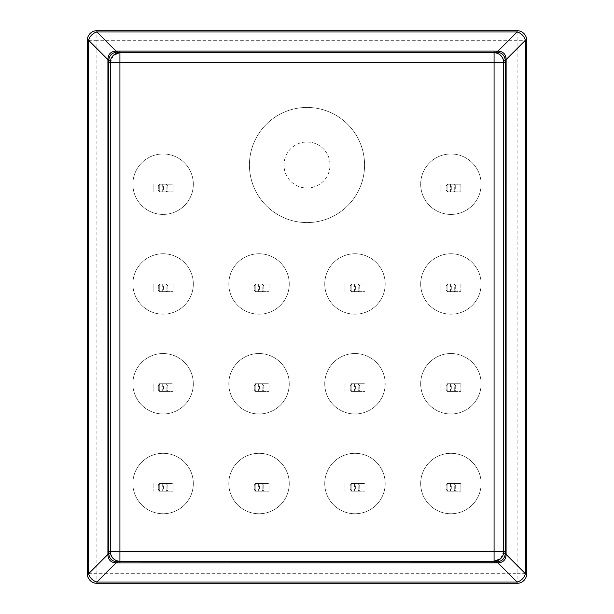 <?xml version="1.0" encoding="UTF-8"?>
<svg xmlns="http://www.w3.org/2000/svg" width="614" height="614" viewBox="0 0 614 614"><rect width="100%" height="100%" fill="white"/><g stroke="black" fill="none" stroke-linecap="round" stroke-linejoin="round"><path stroke-width="0.46" stroke-dasharray="3.07 2.3" d="M450.906 153.984A30.216 30.216 0 0 1 481.13 184.2A30.216 30.216 0 0 1 450.906 214.424A30.216 30.216 0 0 1 420.69 184.2A30.216 30.216 0 0 1 450.906 153.984A30.216 30.216 0 0 1 481.13 184.2A30.216 30.216 0 0 1 450.906 214.424A30.216 30.216 0 0 1 420.69 184.2A30.216 30.216 0 0 1 450.906 153.984M163.094 153.984A30.216 30.216 0 0 1 193.318 184.2A30.216 30.216 0 0 1 163.094 214.424A30.216 30.216 0 0 1 132.877 184.2A30.216 30.216 0 0 1 163.094 153.984A30.216 30.216 0 0 1 193.318 184.2A30.216 30.216 0 0 1 163.094 214.424A30.216 30.216 0 0 1 132.877 184.2A30.216 30.216 0 0 1 163.094 153.984M450.906 253.759A30.216 30.216 0 0 1 481.13 283.975A30.216 30.216 0 0 1 450.906 314.199A30.216 30.216 0 0 1 420.69 283.975A30.216 30.216 0 0 1 450.906 253.759A30.216 30.216 0 0 1 481.13 283.975A30.216 30.216 0 0 1 450.906 314.199A30.216 30.216 0 0 1 420.69 283.975A30.216 30.216 0 0 1 450.906 253.759M354.969 253.759A30.216 30.216 0 0 1 385.193 283.975A30.216 30.216 0 0 1 354.969 314.199A30.216 30.216 0 0 1 324.752 283.975A30.216 30.216 0 0 1 354.969 253.759A30.216 30.216 0 0 1 385.193 283.975A30.216 30.216 0 0 1 354.969 314.199A30.216 30.216 0 0 1 324.752 283.975A30.216 30.216 0 0 1 354.969 253.759M259.031 253.759A30.216 30.216 0 0 1 289.255 283.975A30.216 30.216 0 0 1 259.031 314.199A30.216 30.216 0 0 1 228.815 283.975A30.216 30.216 0 0 1 259.031 253.759A30.216 30.216 0 0 1 289.255 283.975A30.216 30.216 0 0 1 259.031 314.199A30.216 30.216 0 0 1 228.815 283.975A30.216 30.216 0 0 1 259.031 253.759M163.094 253.751A30.216 30.216 0 0 1 193.318 283.975A30.216 30.216 0 0 1 163.094 314.191A30.216 30.216 0 0 1 132.877 283.975A30.216 30.216 0 0 1 163.094 253.751A30.216 30.216 0 0 1 193.318 283.975A30.216 30.216 0 0 1 163.094 314.191A30.216 30.216 0 0 1 132.877 283.975A30.216 30.216 0 0 1 163.094 253.751M450.906 353.534A30.216 30.216 0 0 1 481.13 383.75A30.216 30.216 0 0 1 450.906 413.974A30.216 30.216 0 0 1 420.69 383.75A30.216 30.216 0 0 1 450.906 353.534A30.216 30.216 0 0 1 481.13 383.75A30.216 30.216 0 0 1 450.906 413.974A30.216 30.216 0 0 1 420.69 383.75A30.216 30.216 0 0 1 450.906 353.534M354.969 353.534A30.216 30.216 0 0 1 385.193 383.75A30.216 30.216 0 0 1 354.969 413.974A30.216 30.216 0 0 1 324.752 383.75A30.216 30.216 0 0 1 354.969 353.534A30.216 30.216 0 0 1 385.193 383.75A30.216 30.216 0 0 1 354.969 413.974A30.216 30.216 0 0 1 324.752 383.75A30.216 30.216 0 0 1 354.969 353.534M259.031 353.526A30.216 30.216 0 0 1 289.255 383.75A30.216 30.216 0 0 1 259.031 413.974A30.216 30.216 0 0 1 228.815 383.75A30.216 30.216 0 0 1 259.031 353.526A30.216 30.216 0 0 1 289.255 383.75A30.216 30.216 0 0 1 259.031 413.974A30.216 30.216 0 0 1 228.815 383.75A30.216 30.216 0 0 1 259.031 353.526M163.094 353.526A30.216 30.216 0 0 1 193.318 383.75A30.216 30.216 0 0 1 163.094 413.966A30.216 30.216 0 0 1 132.877 383.75A30.216 30.216 0 0 1 163.094 353.526A30.216 30.216 0 0 1 193.318 383.75A30.216 30.216 0 0 1 163.094 413.966A30.216 30.216 0 0 1 132.877 383.75A30.216 30.216 0 0 1 163.094 353.526M450.906 453.301A30.216 30.216 0 0 1 481.13 483.525A30.216 30.216 0 0 1 450.906 513.749A30.216 30.216 0 0 1 420.69 483.525A30.216 30.216 0 0 1 450.906 453.301A30.216 30.216 0 0 1 481.13 483.525A30.216 30.216 0 0 1 450.906 513.749A30.216 30.216 0 0 1 420.69 483.525A30.216 30.216 0 0 1 450.906 453.301M354.969 453.301A30.216 30.216 0 0 1 385.193 483.525A30.216 30.216 0 0 1 354.969 513.749A30.216 30.216 0 0 1 324.752 483.525A30.216 30.216 0 0 1 354.969 453.301A30.216 30.216 0 0 1 385.193 483.525A30.216 30.216 0 0 1 354.969 513.749A30.216 30.216 0 0 1 324.752 483.525A30.216 30.216 0 0 1 354.969 453.301M259.031 453.301A30.216 30.216 0 0 1 289.255 483.525A30.216 30.216 0 0 1 259.031 513.749A30.216 30.216 0 0 1 228.815 483.525A30.216 30.216 0 0 1 259.031 453.301A30.216 30.216 0 0 1 289.255 483.525A30.216 30.216 0 0 1 259.031 513.749A30.216 30.216 0 0 1 228.815 483.525A30.216 30.216 0 0 1 259.031 453.301M163.094 453.301A30.216 30.216 0 0 1 193.318 483.525A30.216 30.216 0 0 1 163.094 513.741A30.216 30.216 0 0 1 132.877 483.525A30.216 30.216 0 0 1 163.094 453.301A30.216 30.216 0 0 1 193.318 483.525A30.216 30.216 0 0 1 163.094 513.741A30.216 30.216 0 0 1 132.877 483.525A30.216 30.216 0 0 1 163.094 453.301M307 222.575A57.562 57.562 0 0 1 249.438 165.012A57.562 57.562 0 0 1 307 107.45A57.562 57.562 0 0 1 364.562 165.012A57.562 57.562 0 0 1 307 222.575A57.562 57.562 0 0 1 249.438 165.012A57.562 57.562 0 0 1 307 107.45A57.562 57.562 0 0 1 364.562 165.012A57.562 57.562 0 0 1 307 222.575A57.562 57.562 0 0 1 249.438 165.012A57.562 57.562 0 0 1 307 107.45A57.562 57.562 0 0 1 364.562 165.012A57.562 57.562 0 0 1 307 222.575A57.562 57.562 0 0 1 249.438 165.012A57.562 57.562 0 0 1 307 107.45A57.562 57.562 0 0 1 364.562 165.012A57.562 57.562 0 0 1 307 222.575M455.703 186.119L455.703 189.956L453.784 191.875A1.919 1.919 0 0 0 455.703 189.956L455.703 186.119A1.919 1.919 0 0 0 453.784 184.2L455.703 186.119M451.29 184.2L448.028 184.2A1.919 1.919 0 0 0 446.109 186.119L448.028 184.2L460.884 184.2L460.884 191.875L448.028 191.875L446.109 189.956A1.919 1.919 0 0 0 448.028 191.875L460.884 191.875L460.884 184.2L451.29 184.2L451.29 191.875M446.109 186.119L446.109 189.956L446.109 186.119M455.703 285.894L455.703 289.731L453.784 291.65A1.919 1.919 0 0 0 455.703 289.731L455.703 285.894A1.919 1.919 0 0 0 453.784 283.975L455.703 285.894M451.29 283.975L448.028 283.975A1.919 1.919 0 0 0 446.109 285.894L448.028 283.975L460.884 283.975L460.884 291.65L448.028 291.65L446.109 289.731A1.919 1.919 0 0 0 448.028 291.65L460.884 291.65L460.884 283.975L451.29 283.975L451.29 291.65M446.109 285.894L446.109 289.731L446.109 285.894M455.703 385.669L455.703 389.506L453.784 391.425A1.919 1.919 0 0 0 455.703 389.506L455.703 385.669A1.919 1.919 0 0 0 453.784 383.75L455.703 385.669M451.29 383.75L448.028 383.75A1.919 1.919 0 0 0 446.109 385.669L448.028 383.75L460.884 383.75L460.884 391.425L448.028 391.425L446.109 389.506A1.919 1.919 0 0 0 448.028 391.425L460.884 391.425L460.884 383.75L451.29 383.75L451.29 391.425M446.109 385.669L446.109 389.506L446.109 385.669M455.703 485.444L455.703 489.281L453.784 491.2A1.919 1.919 0 0 0 455.703 489.281L455.703 485.444A1.919 1.919 0 0 0 453.784 483.525L455.703 485.444M451.29 483.525L448.028 483.525A1.919 1.919 0 0 0 446.109 485.444L448.028 483.525L460.884 483.525L460.884 491.2L448.028 491.2L446.109 489.281A1.919 1.919 0 0 0 448.028 491.2L460.884 491.2L460.884 483.525L451.29 483.525L451.29 491.2M446.109 485.444L446.109 489.281L446.109 485.444M359.766 285.894L359.766 289.731L357.847 291.65A1.919 1.919 0 0 0 359.766 289.731L359.766 285.894A1.919 1.919 0 0 0 357.847 283.975L359.766 285.894M355.352 283.975L352.091 283.975A1.919 1.919 0 0 0 350.172 285.894L352.091 283.975L364.946 283.975L364.946 291.65L352.091 291.65L350.172 289.731A1.919 1.919 0 0 0 352.091 291.65L364.946 291.65L364.946 283.975L355.352 283.975L355.352 291.65M350.172 285.894L350.172 289.731L350.172 285.894M359.766 385.669L359.766 389.506L357.847 391.425A1.919 1.919 0 0 0 359.766 389.506L359.766 385.669A1.919 1.919 0 0 0 357.847 383.75L359.766 385.669M355.352 383.75L352.091 383.75A1.919 1.919 0 0 0 350.172 385.669L352.091 383.75L364.946 383.75L364.946 391.425L352.091 391.425L350.172 389.506A1.919 1.919 0 0 0 352.091 391.425L364.946 391.425L364.946 383.75L355.352 383.75L355.352 391.425M350.172 385.669L350.172 389.506L350.172 385.669M359.766 485.444L359.766 489.281L357.847 491.2A1.919 1.919 0 0 0 359.766 489.281L359.766 485.444A1.919 1.919 0 0 0 357.847 483.525L359.766 485.444M355.352 483.525L352.091 483.525A1.919 1.919 0 0 0 350.172 485.444L352.091 483.525L364.946 483.525L364.946 491.2L352.091 491.2L350.172 489.281A1.919 1.919 0 0 0 352.091 491.2L364.946 491.2L364.946 483.525L355.352 483.525L355.352 491.2M350.172 485.444L350.172 489.281L350.172 485.444M263.828 285.894L263.828 289.731L261.909 291.65A1.919 1.919 0 0 0 263.828 289.731L263.828 285.894A1.919 1.919 0 0 0 261.909 283.975L263.828 285.894M259.415 283.975L256.153 283.975A1.919 1.919 0 0 0 254.234 285.894L256.153 283.975L269.009 283.975L269.009 291.65L256.153 291.65L254.234 289.731A1.919 1.919 0 0 0 256.153 291.65L269.009 291.65L269.009 283.975L259.415 283.975L259.415 291.65M254.234 285.894L254.234 289.731L254.234 285.894M263.828 385.669L263.828 389.506L261.909 391.425A1.919 1.919 0 0 0 263.828 389.506L263.828 385.669A1.919 1.919 0 0 0 261.909 383.75L263.828 385.669M259.415 383.75L256.153 383.75A1.919 1.919 0 0 0 254.234 385.669L256.153 383.75L269.009 383.75L269.009 391.425L256.153 391.425L254.234 389.506A1.919 1.919 0 0 0 256.153 391.425L269.009 391.425L269.009 383.75L259.415 383.75L259.415 391.425M254.234 385.669L254.234 389.506L254.234 385.669M263.828 485.444L263.828 489.281L261.909 491.2A1.919 1.919 0 0 0 263.828 489.281L263.828 485.444A1.919 1.919 0 0 0 261.909 483.525L263.828 485.444M259.415 483.525L256.153 483.525A1.919 1.919 0 0 0 254.234 485.444L256.153 483.525L269.009 483.525L269.009 491.2L256.153 491.2L254.234 489.281A1.919 1.919 0 0 0 256.153 491.2L269.009 491.2L269.009 483.525L259.415 483.525L259.415 491.2M254.234 485.444L254.234 489.281L254.234 485.444M167.891 186.119L167.891 189.956L165.972 191.875A1.919 1.919 0 0 0 167.891 189.956L167.891 186.119A1.919 1.919 0 0 0 165.972 184.2L167.891 186.119M163.477 184.2L160.216 184.2A1.919 1.919 0 0 0 158.297 186.119L160.216 184.2L173.071 184.2L173.071 191.875L160.216 191.875L158.297 189.956A1.919 1.919 0 0 0 160.216 191.875L173.071 191.875L173.071 184.2L163.477 184.2L163.477 191.875M158.297 186.119L158.297 189.956L158.297 186.119M167.891 285.894L167.891 289.731L165.972 291.65A1.919 1.919 0 0 0 167.891 289.731L167.891 285.894A1.919 1.919 0 0 0 165.972 283.975L167.891 285.894M163.477 283.975L160.216 283.975A1.919 1.919 0 0 0 158.297 285.894L160.216 283.975L173.071 283.975L173.071 291.65L160.216 291.65L158.297 289.731A1.919 1.919 0 0 0 160.216 291.65L173.071 291.65L173.071 283.975L163.477 283.975L163.477 291.65M158.297 285.894L158.297 289.731L158.297 285.894M167.891 385.669L167.891 389.506L165.972 391.425A1.919 1.919 0 0 0 167.891 389.506L167.891 385.669A1.919 1.919 0 0 0 165.972 383.75L167.891 385.669M163.477 383.75L160.216 383.75A1.919 1.919 0 0 0 158.297 385.669L160.216 383.75L173.071 383.75L173.071 391.425L160.216 391.425L158.297 389.506A1.919 1.919 0 0 0 160.216 391.425L173.071 391.425L173.071 383.75L163.477 383.75L163.477 391.425M158.297 385.669L158.297 389.506L158.297 385.669M167.891 485.444L167.891 489.281L165.972 491.2A1.919 1.919 0 0 0 167.891 489.281L167.891 485.444A1.919 1.919 0 0 0 165.972 483.525L167.891 485.444M163.477 483.525L160.216 483.525A1.919 1.919 0 0 0 158.297 485.444L160.216 483.525L173.071 483.525L173.071 491.2L160.216 491.2L158.297 489.281A1.919 1.919 0 0 0 160.216 491.2L173.071 491.2L173.071 483.525L163.477 483.525L163.477 491.2M158.297 485.444L158.297 489.281L158.297 485.444M113.575 55.168L110.328 62.359L110.336 552.086C111.71 557.903 114.695 560.943 119.285 561.211L494.078 561.234M500.425 558.832L503.672 551.641L503.664 61.914C502.29 56.097 499.305 53.057 494.715 52.789L119.922 52.766M96.897 583.3L517.103 583.3A9.594 9.594 0 0 0 526.697 573.706L526.697 40.294A9.594 9.594 0 0 0 517.103 30.7L96.897 30.7A9.594 9.594 0 0 0 87.303 40.294L87.303 573.706A9.594 9.594 0 0 0 96.897 583.3L96.897 40.294L517.103 40.294L517.103 573.706L87.303 573.706A9.594 9.594 0 0 0 96.897 583.3M159.272 483.525L166.916 483.525L166.916 491.2L159.272 491.2L166.916 491.2L166.916 483.525L159.272 483.525L159.272 491.2L159.272 483.525M153.116 483.525L153.116 491.2L153.116 483.525M159.272 383.75L166.916 383.75L166.916 391.425L159.272 391.425L166.916 391.425L166.916 383.75L159.272 383.75L159.272 391.425L159.272 383.75M153.116 383.75L153.116 391.425L153.116 383.75M159.272 283.975L166.916 283.975L166.916 291.65L159.272 291.65L166.916 291.65L166.916 283.975L159.272 283.975L159.272 291.65L159.272 283.975M153.116 283.975L153.116 291.65L153.116 283.975M159.272 184.2L166.916 184.2L166.916 191.875L159.272 191.875L166.916 191.875L166.916 184.2L159.272 184.2L159.272 191.875L159.272 184.2M153.116 184.2L153.116 191.875L153.116 184.2M255.209 483.525L262.853 483.525L262.853 491.2L255.209 491.2L262.853 491.2L262.853 483.525L255.209 483.525L255.209 491.2L255.209 483.525M249.054 483.525L249.054 491.2L249.054 483.525M255.209 383.75L262.853 383.75L262.853 391.425L255.209 391.425L262.853 391.425L262.853 383.75L255.209 383.75L255.209 391.425L255.209 383.75M249.054 383.75L249.054 391.425L249.054 383.75M255.209 283.975L262.853 283.975L262.853 291.65L255.209 291.65L262.853 291.65L262.853 283.975L255.209 283.975L255.209 291.65L255.209 283.975M249.054 283.975L249.054 291.65L249.054 283.975M351.147 483.525L358.791 483.525L358.791 491.2L351.147 491.2L358.791 491.2L358.791 483.525L351.147 483.525L351.147 491.2L351.147 483.525M344.991 483.525L344.991 491.2L344.991 483.525M351.147 383.75L358.791 383.75L358.791 391.425L351.147 391.425L358.791 391.425L358.791 383.75L351.147 383.75L351.147 391.425L351.147 383.75M344.991 383.75L344.991 391.425L344.991 383.75M351.147 283.975L358.791 283.975L358.791 291.65L351.147 291.65L358.791 291.65L358.791 283.975L351.147 283.975L351.147 291.65L351.147 283.975M344.991 283.975L344.991 291.65L344.991 283.975M447.084 483.525L454.728 483.525L454.728 491.2L447.084 491.2L454.728 491.2L454.728 483.525L447.084 483.525L447.084 491.2L447.084 483.525M440.929 483.525L440.929 491.2L440.929 483.525M447.084 383.75L454.728 383.75L454.728 391.425L447.084 391.425L454.728 391.425L454.728 383.75L447.084 383.75L447.084 391.425L447.084 383.75M440.929 383.75L440.929 391.425L440.929 383.75M447.084 283.975L454.728 283.975L454.728 291.65L447.084 291.65L454.728 291.65L454.728 283.975L447.084 283.975L447.084 291.65L447.084 283.975M440.929 283.975L440.929 291.65L440.929 283.975M447.084 184.2L454.728 184.2L454.728 191.875L447.084 191.875L454.728 191.875L454.728 184.2L447.084 184.2L447.084 191.875L447.084 184.2M440.929 184.2L440.929 191.875L440.929 184.2M307 141.987A23.025 23.025 0 0 1 330.025 165.012A23.025 23.025 0 0 1 307 188.037A23.025 23.025 0 0 1 283.975 165.012A23.025 23.025 0 0 1 307 141.987A23.025 23.025 0 0 1 330.025 165.012A23.025 23.025 0 0 1 307 188.037A23.025 23.025 0 0 1 283.975 165.012A23.025 23.025 0 0 1 307 141.987M162.71 483.525L162.71 491.2M162.71 383.75L162.71 391.425M162.71 283.975L162.71 291.65M162.71 184.2L162.71 191.875M258.647 483.525L258.647 491.2M258.647 383.75L258.647 391.425M258.647 283.975L258.647 291.65M354.585 483.525L354.585 491.2M354.585 383.75L354.585 391.425M354.585 283.975L354.585 291.65M450.522 483.525L450.522 491.2M450.522 383.75L450.522 391.425M450.522 283.975L450.522 291.65M450.522 184.2L450.522 191.875M526.697 40.294A9.594 9.594 0 0 0 517.103 30.7L517.103 40.294L526.697 40.294M517.103 583.3A9.594 9.594 0 0 0 526.697 573.706L517.103 573.706L517.103 583.3M96.897 30.7A9.594 9.594 0 0 0 87.303 40.294L96.897 40.294L96.897 30.7"/><path stroke-width="0.92" d="M107.88 551.641L110.328 551.641A9.594 9.594 0 0 0 119.922 561.234L119.922 551.641L110.328 551.641L110.328 62.359A9.594 9.594 0 0 1 119.922 52.766L494.078 52.766L494.078 62.359L119.922 62.359L119.922 551.641L494.078 551.641L494.078 62.359L503.672 62.359L503.672 551.641A9.594 9.594 0 0 1 494.078 561.234L119.285 561.211A38.375 10.254 93.8 0 0 117.205 561.833L497.363 561.825C501.968 561.219 504.585 558.625 505.222 554.035L505.222 59.965C504.601 55.39 501.983 52.796 497.363 52.175L116.637 52.175C112.032 52.781 109.415 55.375 108.778 59.965L108.778 554.035C109.399 558.61 112.017 561.204 116.637 561.825L117.205 561.833L117.082 562.946L116.031 562.877C110.712 562.524 108.003 559.692 107.918 554.381L107.918 59.619C108.01 54.301 110.72 51.469 116.031 51.123L117.082 51.054L117.205 52.167A38.375 10.254 86.2 0 0 119.285 52.789L113.575 55.168M497.363 561.825A9.594 1.665 -95.9 0 1 497.969 562.877L517.103 582.018L517.103 583.3L96.897 583.3A9.594 9.594 0 0 1 87.303 573.706L87.303 40.294A9.594 9.594 0 0 1 96.897 30.7L517.103 30.7A9.594 9.594 0 0 1 526.697 40.294L526.697 573.706A9.594 9.594 0 0 1 517.103 583.3A9.594 9.594 0 0 0 526.697 573.706L525.415 573.706L525.415 40.294A9.594 7.429 -135 0 0 517.103 31.982L96.897 31.982A9.594 7.429 135 0 0 88.585 40.294L88.585 573.706A9.594 7.429 45 0 0 96.897 582.018L517.103 582.018A9.594 7.429 -45 0 0 525.415 573.706L506.082 554.381C505.99 559.699 503.28 562.531 497.969 562.877L117.082 562.946M117.082 51.054L119.922 51.031L119.922 62.359L110.328 62.359A9.594 9.594 0 0 1 119.922 52.766L119.285 52.789M110.328 551.641L110.336 552.086L110.328 551.641A9.594 9.594 0 0 0 119.922 561.234L119.922 562.969M496.918 51.054L496.795 52.167A38.375 10.254 93.8 0 1 494.715 52.789L494.078 52.766L494.078 51.031L497.969 51.123C503.288 51.476 505.997 54.308 506.082 59.619L506.113 60.249L505.23 60.295A38.375 5.334 177.3 0 0 503.664 61.914L503.672 62.359L503.664 61.914M503.672 62.359A9.594 9.594 0 0 0 494.078 52.766A9.594 9.594 0 0 1 503.672 62.359L506.12 62.359L506.082 554.381A9.594 1.297 -175.5 0 1 505.222 554.035M506.12 551.641L494.078 551.641L494.078 561.234L500.425 558.832M506.113 553.751L505.23 553.705A38.375 5.334 2.7 0 1 503.664 552.086M496.918 562.946L496.795 561.833A38.375 10.254 86.2 0 0 494.715 561.211M107.887 553.751L108.77 553.705A38.375 5.334 177.3 0 0 110.336 552.086M110.336 61.914A38.375 5.334 2.7 0 0 108.77 60.295L107.887 60.249M108.778 554.035A9.594 1.297 -4.5 0 1 107.918 554.381L88.585 573.706L87.303 573.706A9.594 9.594 0 0 0 96.897 583.3L96.897 582.018L116.031 562.877A9.594 1.665 -84.1 0 1 116.637 561.825M116.637 52.175A9.594 1.665 -95.9 0 1 116.031 51.123L96.897 31.982L96.897 30.7A9.594 9.594 0 0 0 87.303 40.294L88.585 40.294L107.918 59.619A9.594 1.297 -175.5 0 1 108.778 59.965M505.222 59.965A9.594 1.297 -4.5 0 1 506.082 59.619L525.415 40.294L526.697 40.294A9.594 9.594 0 0 0 517.103 30.7L517.103 31.982L497.969 51.123A9.594 1.665 -84.1 0 1 497.363 52.175M119.922 51.031L494.078 51.031M506.113 60.249L506.12 62.359M494.078 562.969L494.078 561.234M107.88 62.359L110.328 62.359"/></g></svg>
